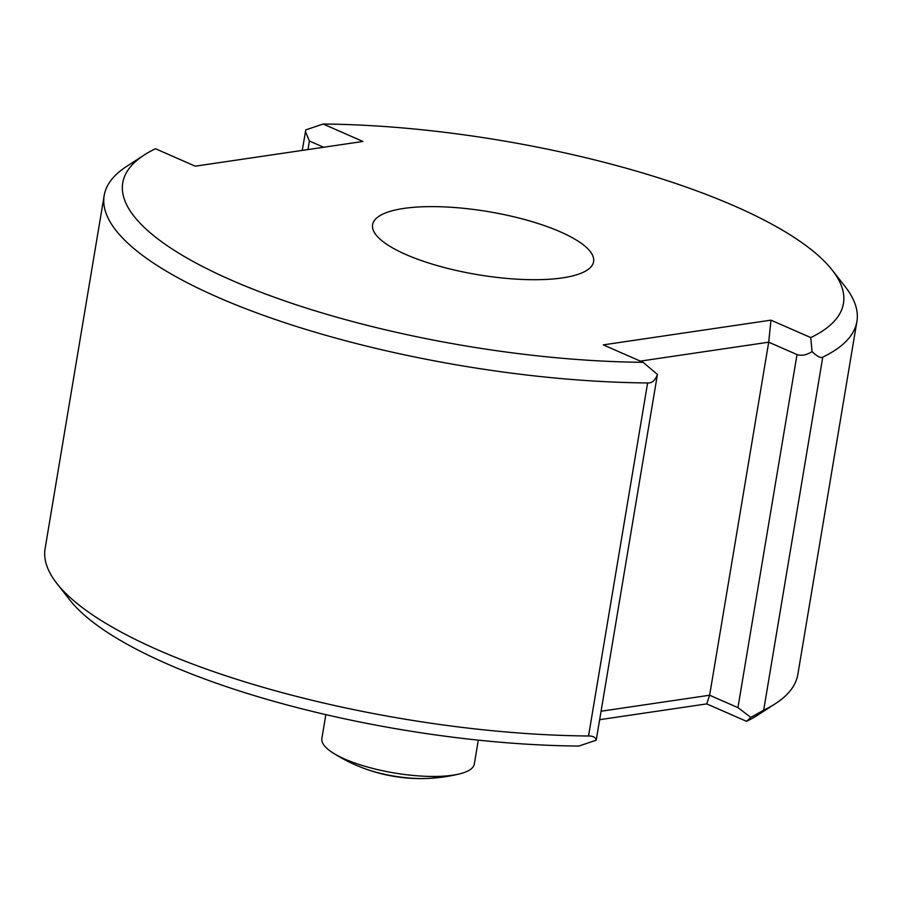 <?xml version="1.0" encoding="UTF-8"?>
<svg xmlns="http://www.w3.org/2000/svg" width="902" height="902" viewBox="0 0 902 902"><rect width="100%" height="100%" fill="white"/><g stroke="black" fill="none" stroke-linecap="round" stroke-linejoin="round"><path stroke-width="1.35" d="M596.222 740.204L578.858 746.055A365.355 104.226 -170.5 0 1 69.758 599.943L56.815 583.391A381.591 108.86 -170.5 0 1 45.1 548.585L104.181 195.531A381.591 108.86 9.5 0 0 647.613 382.955C652.045 383.249 655.326 380.407 657.434 374.409L596.222 740.204C595.591 737.306 593.031 735.908 588.532 735.998A381.591 108.86 -170.5 0 1 56.815 583.391M640.341 361.116L768.707 342.185L797.018 354.587C801.596 356.042 806.602 355.05 812.048 351.611C817.291 356.527 820.854 358.365 822.759 357.136A381.591 108.86 9.5 0 0 856.9 321.495L797.819 674.549A381.591 108.86 -170.5 0 1 775.416 703.65L757.781 715.072A365.355 104.226 -170.5 0 1 746.552 721.329L706.74 703.898L599.74 719.672M562.408 277.895A112.04 31.965 9.5 0 0 593.617 261.659A112.04 31.965 9.5 0 0 527.174 220.235A112.04 31.965 9.5 0 0 403.803 208.43A112.04 31.965 9.5 0 0 372.605 224.677A112.04 31.965 9.5 0 0 439.048 266.101A112.04 31.965 9.5 0 0 562.408 277.895A112.04 31.965 9.5 0 0 560.243 231.791A112.04 31.965 9.5 0 0 403.803 208.43A112.04 31.965 9.5 0 0 405.968 254.544A112.04 31.965 9.5 0 0 562.408 277.895M643.07 362.311L603.269 344.88L770.962 320.154L810.763 337.585A365.355 104.226 9.5 0 0 832.242 270.138A365.355 104.226 9.5 0 0 323.142 124.025L362.942 141.456L195.26 166.182L155.448 148.74A365.355 104.226 9.5 0 0 144.219 154.997A365.355 104.226 9.5 0 0 242.356 284.852A365.355 104.226 9.5 0 0 643.07 362.311A365.355 104.226 -170.5 0 1 231.577 280.251A365.355 104.226 -170.5 0 1 155.448 148.74L195.26 166.182L362.942 141.456L323.142 124.025A365.355 104.226 -170.5 0 1 734.645 206.084A365.355 104.226 -170.5 0 1 810.763 337.585L770.962 320.154L603.269 344.88L643.07 362.311L657.434 374.409M144.219 154.997L126.584 166.43A381.591 108.86 9.5 0 0 104.181 195.531M770.962 320.154L768.707 342.185L709.626 695.228L601.149 711.227M812.048 351.611L810.763 337.585M775.416 703.65A381.591 108.86 -170.5 0 1 763.678 710.178L750.836 717.406L737.937 707.63L709.626 695.228L706.74 703.898M750.836 717.406L746.552 721.329M856.9 321.495A381.591 108.86 9.5 0 0 845.185 286.689L832.242 270.138M302.26 150.397L305.778 129.877L323.142 124.025M305.428 131.512L309.397 141.016L323.626 147.251M332.545 752.64A163.036 163.036 0 0 0 459.603 773.893A77.29 22.054 9.5 0 1 344.868 759.089A77.29 22.054 -170.5 0 1 332.545 752.64A77.29 22.054 -170.5 0 1 321.856 738.49L325.847 714.621M459.603 773.893A77.29 22.054 9.5 0 0 474.317 764.005L478.308 740.136M442.363 776.227A55.214 15.751 -170.5 0 1 358.511 766.17M588.532 735.998L647.613 382.955M822.759 357.136L763.678 710.178M797.018 354.587L737.937 707.63M307.965 149.563L309.397 141.016"/></g></svg>
